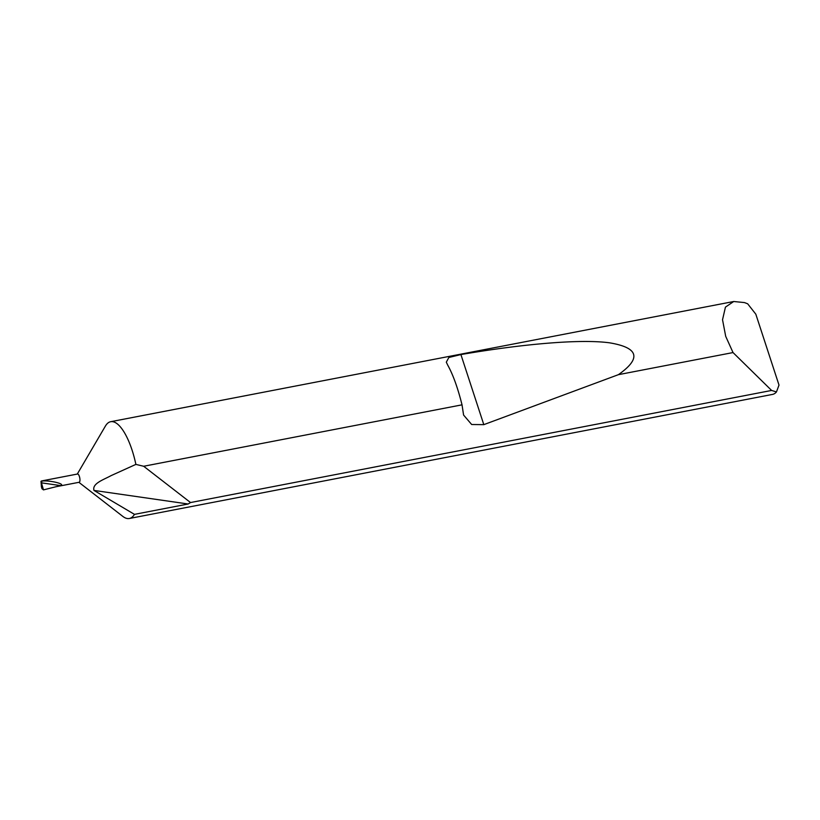 <?xml version="1.0" encoding="UTF-8"?>
<svg xmlns="http://www.w3.org/2000/svg" width="820" height="820" viewBox="0 0 820 820"><rect width="100%" height="100%" fill="white"/><g stroke="black" fill="none" stroke-linecap="round" stroke-linejoin="round"><path stroke-width="1.23" d="M55.391 486.854L79.15 482.273A4.202 1.425 -100.9 0 0 79.591 481.914A4.202 1.425 -100.9 0 0 79.591 477.148A4.202 1.425 -100.9 0 0 77.562 474.011L41.43 480.981M78.894 482.324L122.815 516.395A49.292 16.697 -100.9 0 0 129.345 518.496A49.292 16.697 -100.9 0 0 134.47 514.365L188.169 504.003L93.982 490.421C91.809 483.441 104.078 479.536 111.018 475.661L135.884 464.397A49.292 16.697 -100.9 0 0 110.669 421.705A49.292 16.697 -100.9 0 0 105.544 425.846A49.292 16.697 -100.9 0 0 105.39 426.092A49.292 16.697 -100.9 0 0 105.247 426.349M43.47 489.888L41.963 488.71L41.41 486.762L41 481.33L41.892 481.114C49.251 479.997 66.184 484.077 60.516 485.594L41.441 482.847L41 481.33L41.892 481.114L41.441 482.847L43.47 489.888L60.516 485.594M771.61 390.443L733.029 352.559L725.7 336.333L722.533 319.749L725.444 307.121L733.736 301.504L744.478 302.58L747.666 303.8L755.825 314.183L779 385.082L776.468 391.929L771.61 390.443L190.527 502.547L188.169 504.003M462.029 404.834C457.765 387.829 453.009 374.627 447.771 365.218L446.305 362.173L448.858 357.479L460.901 354.558C521.233 344.226 579.73 338.783 609.486 342.811C638.688 347.649 641.66 358.268 618.403 374.668L483.81 424.647L471.674 424.514L463.587 415.053L462.029 404.834L143.664 466.262L135.884 464.397M733.029 352.559L618.403 374.668M129.345 518.496L772.532 394.41A49.292 16.697 -100.9 0 0 776.468 391.929M143.664 466.262L190.527 502.547M93.982 490.421L134.47 514.365M483.81 424.647L460.901 354.558M733.736 301.504L110.669 421.705M77.295 474.062L105.39 426.092"/></g></svg>

